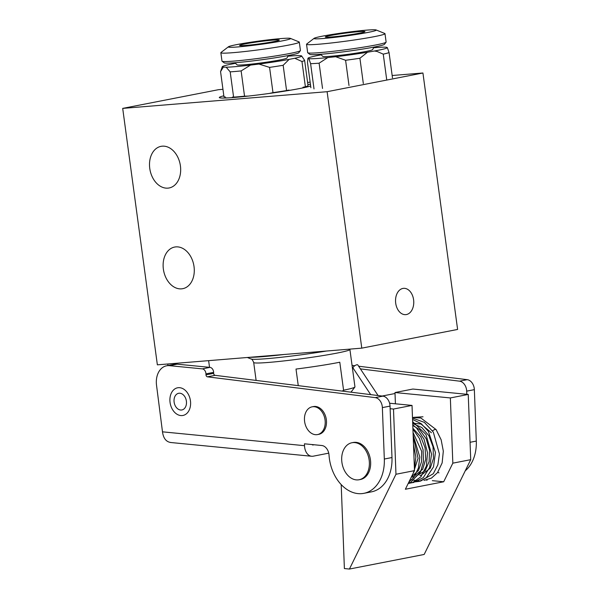 <?xml version="1.0" encoding="UTF-8"?>
<svg xmlns="http://www.w3.org/2000/svg" width="599" height="599" viewBox="0 0 599 599"><rect width="100%" height="100%" fill="white"/><g stroke="black" fill="none" stroke-linecap="round" stroke-linejoin="round"><path stroke-width="0.9" d="M312.124 406.826L313.397 406.571A14.136 10.228 79 0 1 314.213 406.459A14.136 10.228 79 0 1 326.245 419.053A14.136 10.228 79 0 1 318.818 434.327L317.537 434.575A14.136 10.228 79 0 1 316.721 434.687A14.136 10.228 79 0 1 304.696 422.1A14.136 10.228 79 0 1 312.124 406.826A14.136 10.228 79 0 1 312.94 406.714A14.136 10.228 79 0 1 324.965 419.3A14.136 10.228 79 0 1 317.537 434.575M355.334 479.747A18.846 13.635 79 0 1 341.782 461.26A18.846 13.635 79 0 1 351.92 442.743A18.846 13.635 79 0 1 355.731 442.736A18.846 13.635 79 0 1 369.284 461.215A18.846 13.635 79 0 1 359.145 479.739A18.846 13.635 79 0 1 355.334 479.747M351.92 442.743L353.2 442.489A18.846 13.635 79 0 1 357.011 442.481A18.846 13.635 79 0 1 370.564 460.968A18.846 13.635 79 0 1 360.418 479.492L359.145 479.739M432.343 480.66L443.694 481.768L405.366 489.248L414.501 470.642L395.969 474.258L349.427 569.05L344.388 568.556L341.205 484.584M395.415 403.801L394.988 392.54L412.876 389.043L468.238 394.449L470.717 459.673L452.829 463.162L443.694 481.768M452.829 463.162L450.351 397.938L394.988 392.54M426.308 480.069L427.139 480.151M468.238 394.449L450.351 397.938M470.717 459.673L424.174 554.457L349.427 569.05M389.59 403.232L412.022 405.418L393.498 409.042L395.969 474.258M390.129 408.713L393.498 409.042M412.022 405.418L414.501 470.642M373.514 47.763A40.058 2.231 172.3 0 1 386.415 47.246L387.343 47.606A40.058 2.231 172.3 0 1 376.614 50.593A40.058 2.231 172.3 0 1 374.435 51.012L367.494 52.233A40.058 2.231 172.3 0 1 335.672 56.718L327.795 57.579L319.11 63.18L322.532 88.442M319.11 63.18A42.409 2.359 172.3 0 1 310.604 63.666L308.889 58.665L307.953 58.305A40.058 2.231 172.3 0 1 307.961 58.26A40.058 2.231 172.3 0 1 318.69 55.325A40.058 2.231 172.3 0 1 320.869 54.906L321.341 54.823M314.018 88.937L310.604 63.666M349.007 85.537L345.593 60.274L335.672 56.718M367.494 52.233L359.909 58.253L363.323 83.523M359.909 58.253A42.409 2.359 172.3 0 1 345.593 60.274M307.961 58.26L307.474 62.461L310.888 87.724M387.343 47.606L389.065 52.607L392.48 77.877M389.065 52.607A42.409 2.359 172.3 0 1 383.255 54.142L377.063 51.462L374.435 51.012M386.669 79.405L383.255 54.142M374.12 47.059L372.563 49.627A25.143 1.4 172.3 0 1 365.824 51.477A25.143 1.4 172.3 0 1 338.884 55.46A25.143 1.4 172.3 0 1 322.749 56.358L320.562 54.299M327.795 57.579A40.058 2.231 172.3 0 1 308.889 58.665M359.61 33.125A20.029 1.116 -7.7 0 0 364.978 31.627A20.029 1.116 -7.7 0 0 352.362 32.286A20.029 1.116 -7.7 0 0 330.648 35.491A20.029 1.116 -7.7 0 0 325.279 36.988A20.029 1.116 -7.7 0 0 337.903 36.329A20.029 1.116 -7.7 0 0 359.61 33.125M367.846 32.451A31.425 1.752 172.3 0 1 332.4 37.632A31.425 1.752 172.3 0 1 314.116 38.329A31.425 1.752 172.3 0 1 322.412 36.165A31.425 1.752 172.3 0 1 355.057 31.298A31.425 1.752 172.3 0 1 376.097 29.95A31.425 1.752 172.3 0 1 367.846 32.451M376.097 29.95L384.775 33.484A39.586 2.201 172.3 0 1 384.985 33.664A39.586 2.201 172.3 0 1 374.375 36.636A39.586 2.201 172.3 0 1 331.472 42.963A39.586 2.201 172.3 0 1 306.531 44.274A39.586 2.201 172.3 0 1 306.688 44.041L314.116 38.329M384.985 33.664L386.123 42.057A39.586 2.201 172.3 0 1 386.078 42.192A39.586 2.201 172.3 0 1 375.513 45.03A39.586 2.201 172.3 0 1 333.628 51.244A39.586 2.201 172.3 0 1 307.744 52.779A39.586 2.201 172.3 0 1 307.669 52.667L306.531 44.274M386.078 42.192L384.461 44.304A37.7 2.096 172.3 0 1 374.405 47.007A37.7 2.096 172.3 0 1 334.512 52.922A37.7 2.096 172.3 0 1 309.863 54.389L307.744 52.779M303.057 87.866L302.974 87.252L305.385 86.773L301.971 61.502L294.745 58.26L289.145 59.383A40.058 2.231 172.3 0 1 258.963 64.056L250.502 65.104A40.058 2.231 172.3 0 1 227.613 67.163A40.058 2.231 172.3 0 1 226.182 67.2L223.322 67.125A40.058 2.231 172.3 0 1 222.281 66.706A40.058 2.231 172.3 0 1 229.192 64.557L234.786 63.427A40.058 2.231 172.3 0 1 235.654 63.269M289.145 59.383L283.155 65.284L286.569 90.554L288.988 90.067L289.032 90.442M269.385 93.429L272.987 92.658L269.572 67.388L258.963 64.056M250.502 65.104L241.127 70.922L244.542 96.184L248.241 96.087M232.434 97.615L232.367 97.098L233.603 97.128L230.188 71.865L226.182 67.2M286.569 90.554A42.409 2.359 172.3 0 1 272.987 92.658M283.155 65.284A42.409 2.359 172.3 0 1 269.572 67.388M287.827 56.216A40.058 2.231 172.3 0 1 296.318 55.647A40.058 2.231 172.3 0 1 297.748 55.61L300.608 55.685A40.058 2.231 172.3 0 1 301.634 55.977L304.614 60.349L308.028 85.612A42.409 2.359 172.3 0 1 305.385 86.773M304.614 60.349A42.409 2.359 172.3 0 1 301.971 61.502M244.542 96.184A42.409 2.359 172.3 0 1 233.603 97.128M241.127 70.922A42.409 2.359 172.3 0 1 230.188 71.865M223.322 67.125L220.559 71.618L223.974 96.881L225.209 96.918L225.336 97.847A41.271 2.299 -7.7 0 0 225.845 98.011M220.559 71.618A42.409 2.359 172.3 0 1 220.567 71.595L222.281 66.706M288.441 55.505L286.876 58.073A25.143 1.4 172.3 0 1 268.202 61.929A25.143 1.4 172.3 0 1 240.401 65.021A25.143 1.4 172.3 0 1 237.062 64.812L234.875 62.745M301.634 55.977A40.058 2.231 172.3 0 1 294.745 58.26M276.618 39.878A20.029 1.116 -7.7 0 0 254.223 42.372A20.029 1.116 -7.7 0 0 239.6 45.442A20.029 1.116 -7.7 0 0 242.266 45.636A20.029 1.116 -7.7 0 0 264.668 43.135A20.029 1.116 -7.7 0 0 279.291 40.073A20.029 1.116 -7.7 0 0 276.618 39.878M286.389 38.239A31.425 1.752 172.3 0 1 290.418 38.396A31.425 1.752 172.3 0 1 269.078 43.135A31.425 1.752 172.3 0 1 232.494 47.269A31.425 1.752 172.3 0 1 228.429 46.782A31.425 1.752 172.3 0 1 252.711 41.937A31.425 1.752 172.3 0 1 286.389 38.239M290.418 38.396L299.088 41.93A39.586 2.201 172.3 0 1 299.305 42.117A39.586 2.201 172.3 0 1 270.396 48.175A39.586 2.201 172.3 0 1 226.13 53.109A39.586 2.201 172.3 0 1 220.844 52.719A39.586 2.201 172.3 0 1 221.001 52.487L228.429 46.782M299.305 42.117L300.436 50.511A39.586 2.201 172.3 0 1 300.391 50.638A39.586 2.201 172.3 0 1 270.471 56.725A39.586 2.201 172.3 0 1 227.261 61.502A39.586 2.201 172.3 0 1 222.057 61.225A39.586 2.201 172.3 0 1 221.982 61.113L220.844 52.719M300.391 50.638L298.781 52.749A37.7 2.096 172.3 0 1 270.284 58.545A37.7 2.096 172.3 0 1 229.132 63.097A37.7 2.096 172.3 0 1 224.176 62.835L222.057 61.225M225.336 97.847L227.89 97.914M370.684 394.621L353.058 368.048A2.83 0.973 -33.6 0 1 354.106 366.251A2.83 0.973 -33.6 0 1 356.884 364.761A2.83 0.973 -33.6 0 1 357.768 364.918L378.081 395.535M439.007 472.866A2.83 1.692 -139.4 0 1 437.847 472.199M179.663 409.836A8.483 6.132 -101 0 0 186.461 403.449A8.483 6.132 -101 0 0 180.846 393.416A8.483 6.132 -101 0 0 174.047 399.803A8.483 6.132 -101 0 0 179.663 409.836M181.242 387.995A14.091 10.19 -101 0 0 177.551 387.8A14.091 10.19 -101 0 0 169.929 401.075A14.091 10.19 -101 0 0 179.266 415.257A14.091 10.19 -101 0 0 182.95 415.459A14.091 10.19 -101 0 0 190.579 402.176A14.091 10.19 -101 0 0 181.242 387.995M194.031 266.615A21.205 15.334 79 0 1 182.762 288.681A21.205 15.334 79 0 1 163.37 269.123A21.205 15.334 79 0 1 174.638 247.058A21.205 15.334 79 0 1 194.031 266.615M180.419 165.901A21.205 15.334 79 0 1 169.15 187.966A21.205 15.334 79 0 1 149.757 168.409A21.205 15.334 79 0 1 161.026 146.343A21.205 15.334 79 0 1 180.419 165.901M223.824 95.795A47.126 2.621 -7.7 0 0 219.556 97.779A47.126 2.621 -7.7 0 0 251.108 95.765A47.126 2.621 -7.7 0 0 300.069 88.465A47.126 2.621 -7.7 0 0 310.656 86.001M402.887 288.433A13.193 9.082 85.3 0 0 395.647 302.735A13.193 9.082 85.3 0 0 405.725 314.64A13.193 9.082 85.3 0 0 406.421 314.55A13.193 9.082 85.3 0 0 413.654 300.249A13.193 9.082 85.3 0 0 403.576 288.344A13.193 9.082 85.3 0 0 402.887 288.433M298.257 385.644L296.011 369.059A48.541 2.703 -7.7 0 0 320.046 365.675A48.541 2.703 -7.7 0 0 339.79 362.223L343.571 390.204A48.541 2.703 -7.7 0 0 354.9 387.044A48.541 2.703 -7.7 0 0 354.952 386.887L349.861 349.12M249.596 357.311A55.61 3.092 -7.7 0 0 284.076 354.496M343.571 390.204L342.306 391.102M310.447 84.444A47.126 2.621 -7.7 0 0 307.871 84.429M222.948 89.318L218.515 89.685L122.698 108.389L327.114 91.699L361.781 348.146L457.606 329.443L422.931 72.996L327.114 91.699M307.594 82.407L310.14 82.205M392.158 75.504L422.931 72.996M167.742 363.99L167.952 365.532M361.781 348.146L157.365 364.836L122.698 108.389M208.624 360.65L209.53 367.329M312.259 444.578A0.943 0.636 95.6 0 0 312.858 444.99L314.078 444.757M352.047 365.397L354.78 365.734M358.621 366.214L467.213 379.669A9.427 6.814 79 0 1 474.356 389.649L476.302 441.074A37.7 27.262 79 0 1 465.243 470.807M170.917 442.511C166.178 441.905 163.37 438.348 162.486 431.827L156.526 385.232A18.846 13.635 79 0 1 166.567 365.802A18.846 13.635 79 0 1 169.472 365.667L202.312 368.872A4.71 3.407 79 0 1 205.951 373.866L205.989 374.832A1.887 1.363 79 0 0 207.419 376.831L375.229 397.624A9.427 6.814 79 0 1 382.364 407.605L384.318 459.036A37.7 27.262 79 0 1 363.855 493.336A37.7 27.262 79 0 1 329.031 455.128A9.427 6.814 -101 0 0 321.775 445.506L304.449 443.814L304.517 445.686A12.25 8.274 95.6 0 0 311.63 456.258A12.25 8.274 95.6 0 0 313.284 456.176L328.746 453.158M352.384 367.883L353.013 367.966M360.396 368.879L459.553 381.166A9.427 6.814 79 0 1 466.688 391.14L466.808 394.307M207.419 376.831L215.086 375.333L382.888 396.134A9.427 6.814 79 0 1 390.031 406.107L391.978 457.539A37.7 27.262 79 0 1 371.522 491.839L363.855 493.336M215.086 375.333A1.887 1.363 79 0 1 213.656 373.342L213.618 372.368A4.71 3.407 79 0 0 209.979 367.374L177.132 364.17A18.846 13.635 79 0 0 174.227 364.304L166.567 365.802M412.479 417.488L420.91 418.027L436.094 429.58A2.83 0.973 146.4 0 0 432.523 430.868M256.117 380.417L253.691 362.485C252.561 359.909 251.692 358.749 251.086 359.003A50.893 2.83 -7.7 0 0 319.05 352.219A50.893 2.83 -7.7 0 0 326.358 351.044M253.691 362.485A48.541 2.703 -7.7 0 0 318.765 356.248A48.541 2.703 -7.7 0 0 349.898 349.479M467.213 379.669L459.553 381.166M474.356 389.649L466.688 391.14M476.302 441.074L470.05 442.294M162.486 431.827L304.517 445.686M384.318 459.036L391.978 457.539M382.364 407.605L390.031 406.107M375.229 397.624L382.888 396.134M205.989 374.832L213.656 373.342M205.951 373.866L213.618 372.368M202.312 368.872L209.979 367.374M169.472 365.667L177.132 364.17M382.132 396.036L395.026 393.521M306.973 86.256L307.07 86.975M225.119 96.911L225.269 98.034M413.827 453.031L414.089 459.905M413.295 438.962L414.141 440.535L418.057 458.25L413.235 473.217M413.048 432.515L421.644 451.249L421.569 461.642L418.559 470.372L411.378 477.006M412.891 428.255L420.865 436.956L425.103 447.85L425.702 459.418L422.669 469.272L413.295 476.849L411.977 477.051M412.778 425.41L419.667 429.768L426.181 438.768L429.55 450.186L429.131 461.627L425.17 470.709L415.901 476.28M413.325 423.8L421.831 427.506L428.877 435.698L433.04 446.779L433.481 458.445L430.224 468.253L420.88 475.366L419.906 475.509M414.785 474.925L413.984 474.64M412.696 423.194L421.015 424.025L431.415 432.755M436.094 429.58L441.149 439.786L443.32 451.152L442.144 462.915L437.517 472.641L431.46 478.084L424.032 480.398M413.789 417.331L422.999 416.784M413.512 444.6L415.848 457.03L414.433 469.024M413.145 435.076L419.802 457.015L418.416 468.059L413.961 477.208L408.9 482.045M412.921 429.071L419.405 438.423L423.074 449.707L423.486 461.425L420.588 471.96L410.36 482.667L408.181 483.505M412.756 424.773L416.634 428.09L424.055 439.217L427.499 452.732L426.383 466.097L420.865 476.849L412.411 482.644L408.196 483.475M412.636 421.629L425.986 434.507L431.55 454.094L429.648 467.46L423.268 477.68L413.295 482.584L408.623 482.607M412.554 419.427L421.194 423.673L428.367 431.295L435.436 452.462L433.489 466.928L426.338 477.673L419.248 481.409L414.126 481.97M412.501 418.057L424.392 422.377L433.309 432.096L439.426 453.967L437.869 464.802L433.324 473.712L420.52 481.132L412.075 479.964M350.977 392.173L354.9 387.044M251.086 359.003L247.365 357.491M170.423 442.481L311.63 456.258"/></g></svg>

